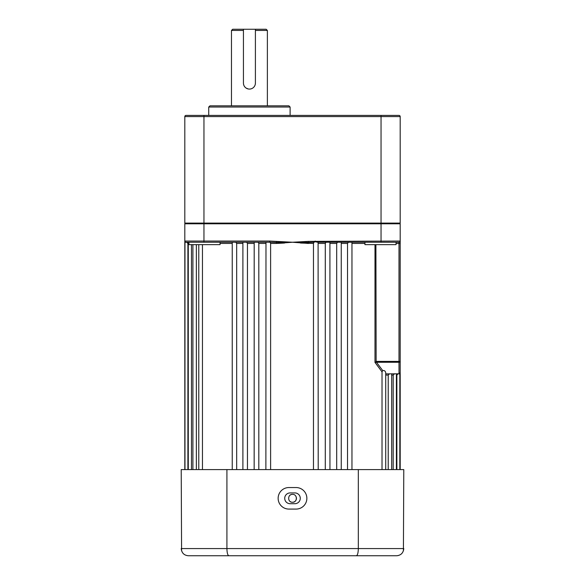 <?xml version="1.0" encoding="UTF-8"?>
<svg xmlns="http://www.w3.org/2000/svg" width="585" height="585" viewBox="0 0 585 585"><rect width="100%" height="100%" fill="white"/><g stroke="black" fill="none" stroke-linecap="round" stroke-linejoin="round"><path stroke-width="0.88" d="M351.965 242.241L351.965 469.594M318.101 242.241L318.203 469.594M341.252 242.241L341.26 469.594M329.918 242.241L329.955 469.594M399.438 373.786L385.72 373.866M399.826 469.594L399.826 373.537L399.021 373.866L399.826 373.537L399.021 373.866L398.999 362.254L376.491 362.254L382.692 370.539C384.44 370.334 385.449 371.102 385.72 372.842L385.72 469.594M396.411 373.866L396.411 469.594M391.687 373.866L391.687 469.594M400.191 234.007L400.191 241.188M292.5 494.362C297.589 494.12 297.604 502.5 292.5 502.259C287.411 502.508 287.403 494.12 292.5 494.362A3.949 3.949 0 0 0 290.986 494.669M290.306 495.034A3.949 3.949 0 0 0 289.217 496.117M290.306 501.601A3.949 3.949 0 0 0 290.986 501.959M396.052 242.241L396.052 244.64L364.938 244.64L364.938 242.241M265.882 243.44L258.819 243.44L258.124 242.241L220.062 242.241L220.062 244.64L188.948 244.64L188.948 242.241L188.282 242.241L188.282 469.594M400.191 469.594L400.191 373.866L399.826 374.736M398.107 373.866L396.871 375.065L396.871 469.594M394.429 373.866L393.193 375.065L393.193 469.594M389.434 373.866L388.221 375.065L388.221 469.594M375.051 362.466L382.02 371.863L382.02 469.594M382.692 370.539L382.02 371.863L374.992 362.4L376.491 361.406L376.491 362.254L374.992 362.4L374.992 244.64M348.426 242.241L347.527 243.44L347.527 469.594M337.486 242.241L336.689 243.44L336.689 469.594M325.977 242.241L325.289 243.44L325.289 469.594M184.97 242.841L184.809 241.049L269.795 241.049L292.5 242.241L308.507 242.409L308.419 243.44L292.5 242.241L308.419 241.378L308.507 242.409L313.933 242.248L313.465 243.44L313.465 469.594M276.581 241.378L276.493 242.409L292.5 242.241L276.581 243.44L284.529 243.031M270.614 243.44L270.065 242.241L276.493 242.409L276.581 243.44L270.614 243.44L270.614 469.594M258.819 243.44L258.819 469.594M254.161 243.44L247.455 243.44L247.455 469.594M242.899 243.44L236.669 243.44L236.669 469.594M202.461 244.64L202.461 469.594M196.355 244.64L196.355 469.594M191.478 244.64L191.478 469.594M188.282 243.44L187.902 243.44L187.902 469.594M184.809 469.594L184.809 241.378L184.809 242.241L185.408 242.409M308.419 241.378L400.191 241.049L400.191 223.792L184.809 223.792L186.001 223.097M376.491 361.406L398.999 361.406L398.999 242.241A1.199 1.199 0 0 0 400.191 241.049L400.191 373.866L400.191 372.674L398.999 373.866M400.133 374.254L400.191 373.003A1.199 1.192 -0 0 1 399.826 373.859M265.978 242.241L265.882 469.594M242.899 242.241L242.899 469.594M236.669 243.44L235.762 242.241M247.455 243.44L246.651 242.241M254.197 242.241L254.161 469.594M398.999 242.241L317.779 242.241L315.205 241.759L313.933 242.248M269.795 241.049L269.795 242.212L186.001 242.241A1.199 1.199 0 0 1 185.723 242.212L185.979 242.241A1.199 1.199 0 0 1 185.723 242.212L186.893 242.241M185.043 241.759L184.97 241.642A1.199 1.199 0 0 1 184.809 241.049L184.809 223.792M300.471 243.031L313.465 243.44M187.902 243.44L186.659 242.241M400.191 373.866L399.592 374.034M398.999 223.097L400.191 223.792M292.5 502.259A3.949 3.949 0 0 0 296.376 497.542M296.149 496.797A3.949 3.949 0 0 0 295.783 496.117M315.205 241.049L315.205 241.759M184.809 241.049A1.199 1.199 0 0 0 186.001 242.241A1.199 1.199 0 0 1 184.809 241.049M375.906 244.64L376.14 362.225M400.191 361.406A1.199 0.848 180 0 1 398.999 362.254L398.999 361.406L400.191 361.406M399.277 373.837L400.191 372.674A1.199 1.199 0 0 1 399.277 373.837L399.599 373.705M294.891 492.928A5.382 5.382 0 0 1 300.28 498.31A5.382 5.382 0 0 1 294.891 503.7L290.109 503.7A5.382 5.382 0 0 1 284.719 498.31A5.382 5.382 0 0 1 290.109 492.928L294.891 492.928M306.862 498.31A10.771 10.771 0 0 0 296.09 487.546L288.91 487.546A10.771 10.771 0 0 0 278.138 498.31A10.771 10.771 0 0 0 288.91 509.082L296.09 509.082A10.771 10.771 0 0 0 306.862 498.31M371.475 555.75L188.399 555.75C184.092 555.377 181.701 552.986 181.218 548.569L403.782 548.569C403.299 552.986 400.908 555.377 396.601 555.75L188.399 555.75M228.911 555.75C227.704 555.377 227.038 552.986 226.914 548.569L226.914 469.594L181.218 469.594L181.584 550.829M226.914 469.594L358.327 469.594L358.327 548.569C358.203 552.986 357.537 555.377 356.331 555.75M358.327 469.594L403.782 469.594L403.416 550.829M398.173 555.574L396.601 555.75M255.404 29.25L255.404 83.099A5.982 5.982 0 0 1 249.422 89.081A5.982 5.982 0 0 1 243.44 83.099L243.44 29.25L266.175 29.25L267.374 30.449L255.404 30.449M255.404 83.099L255.287 84.269M243.44 30.449L231.477 30.449L231.477 105.834M248.245 88.964L246.095 88.064M245.188 87.326L244.457 86.426M243.901 85.395L243.557 84.277M209.935 105.834L288.91 105.834L290.109 107.026L208.735 107.026L209.935 105.834M184.809 223.097L184.809 116.598L184.809 223.097L400.191 223.097L400.191 116.598L184.809 116.598A1.199 1.199 0 0 1 186.001 115.406L398.999 115.406A1.199 1.199 0 0 1 400.191 116.598M184.809 116.598A1.199 1.199 0 0 1 186.001 115.406M231.477 30.449L232.669 29.25L243.44 29.25M396.871 375.065L396.411 375.065M393.193 375.065L391.687 375.065M388.221 375.065L385.72 375.065M364.938 243.44L351.965 243.44M347.527 243.44L341.26 243.44M336.689 243.44L329.955 243.44M325.289 243.44L318.203 243.44M232.245 243.44L220.062 243.44M381.047 242.241L381.047 115.406M203.953 242.241L203.953 115.406M400.191 243.44L396.052 243.44M184.809 241.378A1.199 1.192 -0 0 0 184.97 241.971M192.904 244.64L192.904 469.594M184.97 241.642L184.97 469.594M198.776 244.64L198.776 469.594M232.245 242.241L232.245 469.594M208.735 107.026L208.735 115.406M290.109 107.026L290.109 115.406M267.374 30.449L267.374 105.834"/></g></svg>
